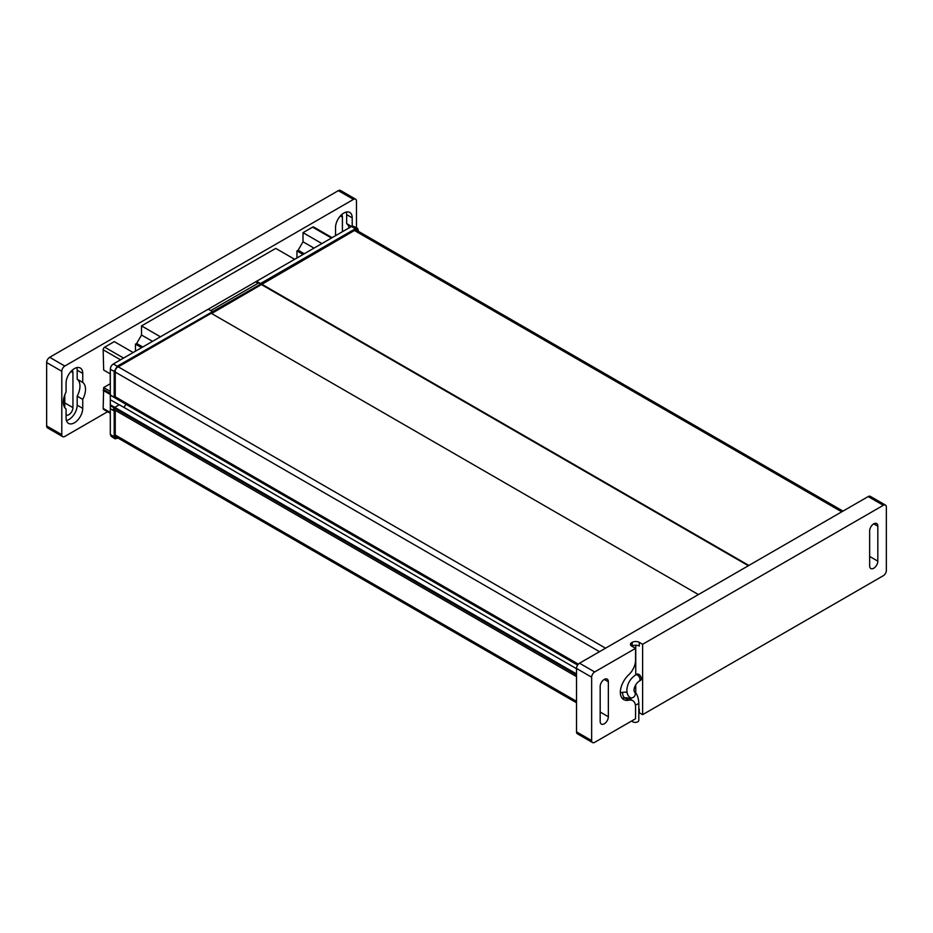 <?xml version="1.0" encoding="UTF-8"?>
<svg xmlns="http://www.w3.org/2000/svg" width="933" height="933" viewBox="0 0 933 933"><rect width="100%" height="100%" fill="white"/><g stroke="black" fill="none" stroke-linecap="round" stroke-linejoin="round"><path stroke-width="1.4" d="M82.734 382.413A15.698 9.062 -60 0 1 85.509 389.294A15.698 9.062 -60 0 1 82.734 399.371L82.734 408.374A11.779 6.799 -60 0 1 77.591 420.223A11.779 6.799 -60 0 1 68.517 423.384A11.779 6.799 -60 0 1 66.08 417.996L66.08 408.992A15.698 9.062 -60 0 1 63.304 402.111A15.698 9.062 -60 0 1 66.08 392.035L66.08 383.031A11.779 6.799 -60 0 1 71.223 371.182A11.779 6.799 -60 0 1 80.296 368.022A11.779 6.799 -60 0 1 82.734 373.41L82.734 382.413L77.182 379.218A15.698 9.062 120 0 1 79.958 386.087A15.698 9.062 120 0 1 77.182 396.175L77.182 405.167A11.779 6.799 120 0 1 66.441 420.573M349.152 227.839A15.698 9.062 120 0 0 346.656 223.64L346.656 214.637A11.779 6.799 120 0 0 346.295 212.048M351.543 226.462L346.656 223.64M61.788 434.685L46.65 425.949A4.28 2.472 120 0 0 47.536 427.909L62.674 436.644A4.28 2.472 -60 0 1 61.788 434.685L61.788 371.287A4.28 2.472 -60 0 1 62.674 368.302A4.28 2.472 -60 0 1 64.82 366.039L353.467 199.394A4.28 2.472 -60 0 1 355.601 199.184L355.601 199.184A4.28 2.472 -60 0 1 356.488 201.143L356.488 227.827M107.633 411.71L64.82 436.434A4.28 2.472 -60 0 1 62.674 436.644L47.536 427.909A4.28 2.472 120 0 0 49.682 427.699M340.463 190.449L355.601 199.184L340.463 190.449A4.28 2.472 120 0 0 338.329 190.659L353.467 199.394M64.82 366.039L49.682 357.304A4.28 2.472 120 0 0 47.536 359.567A4.28 2.472 120 0 0 46.65 362.552L61.788 371.287M352.207 226.183L352.207 217.832A11.779 6.799 -60 0 0 349.758 212.444A11.779 6.799 -60 0 0 340.685 215.605A11.779 6.799 -60 0 0 335.553 227.454L335.553 235.687M110.234 373.853L110.234 383.755L103.668 387.545L103.166 408.409A2.146 1.236 120 0 0 103.61 409.389L110.304 413.249M133.162 352.534L114.269 341.63L104.683 347.169A2.146 1.236 120 0 0 103.166 349.782L103.668 370.063L110.304 373.888M294.641 259.304L275.748 248.4L141.524 325.897L141.524 335.017L136.65 343.449L135.46 344.137L135.46 351.205M332.113 237.682L313.663 227.022A2.146 1.236 120 0 0 312.59 227.127L303.003 232.667L303.003 241.787L298.128 250.219L296.951 250.907L296.951 257.974M46.65 425.949L46.65 362.552M49.682 357.304L338.329 190.659M76.821 367.625A11.779 6.799 120 0 1 77.182 370.214L77.182 379.218M66.08 415.045A5.785 3.335 -60 0 0 70.488 413.354A5.785 3.335 -60 0 0 72.937 407.616L72.937 372.664A5.785 3.335 -60 0 0 72.121 370.296M64.762 394.904L64.762 407.628M77.182 396.175L82.734 399.371M341.595 214.718A5.785 3.335 -60 0 1 342.411 217.086L342.411 231.734M103.166 390.402L110.304 394.519M103.668 389.527L110.304 393.353M103.668 387.545L110.304 391.37M135.46 344.137L141.594 347.671M136.65 343.449L142.772 346.994M141.524 335.017L152.522 341.361M141.524 325.897L160.418 336.801M296.951 250.907L303.073 254.441M298.128 250.219L304.251 253.764M303.003 241.787L314.001 248.131M303.003 232.667L321.897 243.571M631.828 720.894A3.569 2.064 0 0 0 632.726 721.78A3.569 2.064 0 0 0 636.609 722.224A3.569 2.064 0 0 0 638.813 720.323L638.813 702.607A3.569 2.064 180 0 1 635.338 704.66M638.778 674.349A3.569 2.064 -120 0 0 636.994 674.162L635.688 674.921A3.569 2.064 60 0 1 637.472 675.107A3.569 2.064 60 0 1 639.793 678.244A3.569 2.064 60 0 1 639.245 681.102L640.563 680.344A3.569 2.064 -120 0 0 641.111 677.486A3.569 2.064 -120 0 0 638.778 674.349M870.326 496.356L885.464 505.091L870.326 496.356A4.28 2.472 120 0 0 868.18 496.566L579.533 663.211A4.28 2.472 120 0 0 577.399 665.474A4.28 2.472 120 0 0 576.512 668.46L591.65 677.195A4.28 2.472 -60 0 1 592.537 674.221A4.28 2.472 -60 0 1 594.671 671.958L635.548 648.353L635.548 660.249A13.563 7.826 -60 0 1 628.772 674.746A17.132 9.89 120 0 0 621.576 685.79A15.406 8.898 120 0 0 620.34 692.333A15.406 8.898 120 0 0 621.576 697.441A17.132 9.89 120 0 0 623.745 699.598A17.132 9.89 120 0 0 628.772 700.193A13.563 7.826 -60 0 1 632.737 700.648A13.563 7.826 -60 0 1 635.548 706.864L635.548 718.748L594.671 742.341A4.28 2.472 -60 0 1 592.537 742.551L592.537 742.551A4.28 2.472 -60 0 1 591.65 740.592L576.512 731.857A4.28 2.472 120 0 0 577.399 733.816L592.537 742.551L577.399 733.816A4.28 2.472 120 0 0 579.533 733.606M868.18 496.566L883.318 505.301A4.28 2.472 -60 0 1 885.464 505.091A4.28 2.472 -60 0 1 886.35 507.051L886.35 570.448A4.28 2.472 -60 0 1 885.464 573.433A4.28 2.472 -60 0 1 883.318 575.696L642.615 714.666L639.28 712.742A4.992 2.881 180 0 0 638.813 712.509M358.575 231.431L357.619 228.387L353.362 226.264L351.368 226.556L255.642 281.824L258.091 283.247M357.619 228.387L355.555 228.643L260.54 283.492L260.54 284.203L117.22 366.237L114.199 371.474L110.304 369.223L110.304 394.939L114.199 397.353L115.249 396.747L115.249 370.961A2.904 1.679 120 0 1 117.301 367.404L211.196 313.278M110.304 408.619L110.304 434.323L111.039 436.201L115.016 438.825L114.199 436.912L114.199 411.033L110.304 408.619L110.304 394.939M118.129 438.125L115.016 438.825M110.304 405.703L114.771 408.292L113.266 409.167L115.249 410.427L114.199 411.033M576.512 668.693L119.319 404.735L114.771 407.359L110.304 404.77M119.179 404.817L110.304 399.697M110.304 395.207L125.873 404.199L124.031 407.453M114.199 397.353L114.199 371.474M211.628 313.523L355.485 229.891A2.904 1.679 120 0 1 356.919 229.728A2.904 1.679 120 0 1 357.526 230.824M210.718 310.596L258.558 282.967L260.54 284.203M256.575 281.288L260.54 283.492M255.642 281.824L113.336 363.987L117.22 366.237M115.249 410.427L115.249 436.224A2.904 1.679 120 0 0 115.832 437.542A2.904 1.679 120 0 0 117.08 437.519M110.339 369.9C110.234 367.077 111.435 365.001 113.931 363.683M208.129 309.255L212.234 311.377M576.512 673.941L114.771 407.359L114.771 408.292L576.512 674.874M125.873 402.928L125.873 404.246L577.644 665.077M635.548 648.353L631.711 646.137A4.28 2.472 0 0 1 630.463 644.4A4.28 2.472 0 0 1 631.711 642.65L632.224 642.359A4.992 2.881 0 0 1 639.28 642.359L642.615 644.283L642.615 714.666M883.318 505.301L642.615 644.283M576.512 668.46L576.512 731.857M635.746 693.149L635.746 684.752M635.746 674.886L635.746 645.239M632.224 642.359L632.224 646.079A4.992 2.881 180 0 1 639.28 646.079L639.28 642.359M869.649 530.912L869.649 565.876A5.785 3.335 120 0 0 870.839 568.524A5.785 3.335 120 0 0 875.294 566.972A5.785 3.335 120 0 0 877.825 561.153L877.825 526.2A5.785 3.335 120 0 0 876.623 523.553A5.785 3.335 120 0 0 872.168 525.104A5.785 3.335 120 0 0 869.649 530.912M591.65 677.195L591.65 740.592M608.351 681.778L608.351 716.731A5.785 3.335 120 0 1 605.832 722.55A5.785 3.335 120 0 1 601.377 724.101A5.785 3.335 120 0 1 600.176 721.454L600.176 686.49A5.785 3.335 120 0 1 602.695 680.682A5.785 3.335 120 0 1 607.15 679.131A5.785 3.335 120 0 1 608.351 681.778L604.257 679.411M113.266 409.167L576.512 676.612M115.214 396.77L578.355 664.168M211.126 313.231L698.432 594.578M261.59 284.682L748.383 565.736M261.59 284.099L748.884 565.445M77.182 370.214L82.734 373.41M70.931 371.497L72.937 372.664M72.937 407.616L64.762 402.904M340.393 215.92L342.411 217.086M346.656 214.637L352.207 217.832M82.734 408.374L77.182 405.167M103.166 408.409L110.304 412.526M103.166 349.782L120.544 359.823M104.683 347.169L123.576 358.074M312.59 227.127L331.483 238.043M638.813 702.607C638.207 696.554 636.691 692.939 634.277 691.75L634.288 691.761A3.569 2.904 127.7 0 1 634.51 696.205A3.569 2.904 127.7 0 1 630.183 697.581A3.569 2.904 127.7 0 1 629.915 697.394C628.049 696.111 627.023 693.72 626.836 690.257C627.291 683.702 630.241 678.594 635.688 674.921M355.555 228.643L351.379 226.556M114.199 436.912L110.304 434.335M594.671 671.958L579.533 663.211M639.28 709.01L639.28 712.742M631.711 642.65L631.711 646.137M627.046 692.531A17.844 10.298 120 0 0 622.789 692.368A12.84 7.417 -60 0 1 620.34 692.426M628.772 700.193L624.935 697.977A17.132 9.89 -60 0 1 622.054 698.117M632.737 700.648L628.912 698.432A13.563 7.826 120 0 0 624.935 697.977A4.28 3.091 77.4 0 1 622.789 692.368M600.176 712.019L608.351 716.731M877.825 526.2L873.731 523.833M869.649 556.441L877.825 561.153M115.249 435.011L576.512 701.324M115.249 372.08L599.522 651.677M118.269 366.844L605.575 648.178M354.435 230.486L841.741 511.832M634.288 691.761L633.974 690.257C634.358 686.408 636.119 683.364 639.245 681.102M631.349 699.843L629.915 697.394M355.706 229.775L843 511.109M115.26 436.469L576.512 702.771"/></g></svg>
